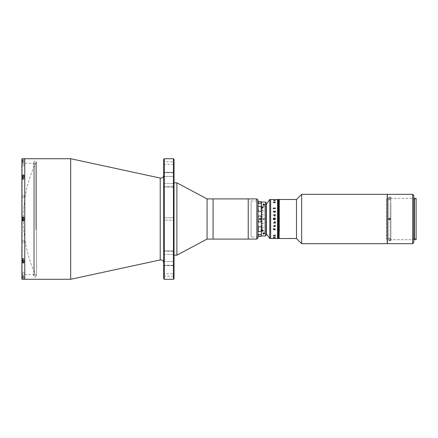 <?xml version="1.0" encoding="UTF-8"?>
<svg xmlns="http://www.w3.org/2000/svg" width="438" height="438" viewBox="0 0 438 438"><rect width="100%" height="100%" fill="white"/><g stroke="black" fill="none" stroke-linecap="round" stroke-linejoin="round"><path stroke-width="0.33" stroke-dasharray="2.19 1.64" d="M35.911 229.55L35.911 162.454L35.911 229.55M163.697 175.26L163.697 262.74L163.697 175.26M174.028 250.777L174.028 265.702L174.028 250.777L163.697 250.777L174.028 250.777M163.697 251.675L163.697 265.702L163.697 250.777L163.697 265.702L163.697 251.675L174.028 251.675L163.697 251.675M174.028 172.298L174.028 187.223L174.028 172.298L163.697 172.298L174.028 172.298M163.697 176.421L163.697 187.223L163.697 172.298L163.697 187.223L163.697 176.421L174.028 176.421L163.697 176.421M163.697 273.766L163.697 276.175L163.697 273.766L174.028 273.766L174.028 276.175L174.028 273.766M163.697 276.175L174.028 276.175M163.697 217.796L174.028 217.796L174.028 220.204L174.028 217.796L174.028 220.204L174.028 217.796L163.697 217.796L163.697 220.204L174.028 220.204L163.697 220.204L163.697 217.796M163.697 161.825L163.697 164.234L163.697 161.825L174.028 161.825L174.028 164.234L174.028 161.825M163.697 164.234L174.028 164.234M24.769 261.119L24.769 259.685L24.769 261.119M24.769 278.272L24.769 276.832L24.769 278.272M24.769 219.717L24.769 218.283L24.769 219.717M24.769 178.315L24.769 176.881L24.769 178.315M24.769 161.168L24.769 159.728L24.769 161.168M24.769 276.115L24.769 161.885L24.769 276.115M24.769 158.726L24.769 279.274L24.769 158.726M70.693 158.726L70.693 279.274M163.697 159.301L163.697 278.699M174.028 278.699L174.028 159.301M174.028 253.153L174.028 184.847L174.028 253.153M173.453 158.726L173.453 279.274M164.272 279.274L164.272 158.726M176.897 182.838L176.897 255.162M174.028 252.189L174.028 182.838L174.028 252.189M207.059 198.907L207.059 239.093M213.082 198.907L213.082 239.093L213.082 198.907M213.082 236.383L213.082 201.617L213.082 236.383M248.226 221.573L248.226 198.907L248.226 221.573M248.226 221.354L248.226 200.785L248.226 221.354M34.531 163.319L34.531 274.681L34.531 163.319L22.185 163.319L22.185 274.681L21.9 274.971L21.9 163.029L21.9 274.971M34.531 274.681L22.185 274.681L22.185 163.319L21.9 163.029M24.769 273.81L21.9 273.81L21.9 272.376L21.9 273.81L21.9 272.376L21.9 273.81L24.769 273.81L24.769 272.376L21.9 272.376L24.769 272.376L24.769 273.81M24.769 242.126L21.9 242.126L21.9 240.692L21.9 242.126L21.9 240.692L21.9 242.126L24.769 242.126L24.769 240.692L21.9 240.692L24.769 240.692L24.769 242.126M24.769 197.308L21.9 197.308L21.9 195.874L21.9 197.308L21.9 195.874L21.9 197.308L24.769 197.308L24.769 195.874L21.9 195.874L24.769 195.874L24.769 197.308M24.769 165.624L21.9 165.624L21.9 164.19L21.9 165.624L21.9 164.19L21.9 165.624L24.769 165.624L24.769 164.19L21.9 164.19L24.769 164.19L24.769 165.624M21.9 179.432L21.9 175.101L23.909 175.101L23.909 179.432L21.9 179.432L21.9 177.697L21.9 179.432L23.909 179.432L23.909 175.101L23.909 178.896L23.909 177.697L21.9 177.697L21.9 179.432M21.9 162.284L21.9 158.753L21.9 162.284L23.909 162.284L23.909 158.753L23.909 162.284M23.909 179.432L23.909 178.896L23.909 179.432M23.909 220.002L23.909 217.998L23.909 220.002M23.909 217.16L23.909 220.84L21.9 220.84L21.9 217.16L23.909 217.16L23.909 220.84L23.909 217.16L21.9 217.16L23.909 217.16M23.909 178.6L23.909 176.591L23.909 178.6M21.9 175.101L21.9 158.753L23.909 158.753M23.909 220.84L21.9 220.84L23.909 220.84M23.909 261.409L23.909 259.4L23.909 261.409M22.185 261.7L23.909 261.7L23.909 258.568L23.909 262.899L23.909 258.568L23.909 260.303L21.9 260.303L21.9 262.899L23.909 262.899L23.909 261.7L21.9 261.7M23.909 279.247L23.909 275.716L23.909 279.247L21.9 279.247L21.9 262.899M21.9 277.555L21.9 275.716L21.9 277.555L23.909 277.555L23.909 279.132L23.909 275.973L23.909 277.555L21.9 277.555M21.9 220.84L21.9 260.303M21.9 177.697L21.9 217.16M24.769 261.409L24.769 259.4L24.769 261.409M24.769 278.557L24.769 276.548L24.769 278.557M24.769 220.002L24.769 217.998L24.769 220.002M24.769 178.6L24.769 176.591L24.769 178.6M24.769 161.452L24.769 159.443L24.769 161.452M256.838 198.907L256.838 239.093M257.987 237.944L257.987 200.056M257.987 200.916L257.987 237.084L257.987 200.916L257.987 237.084L257.987 200.916L251.094 200.916L251.094 237.084L251.094 200.916M23.909 220.577L23.909 217.423L23.909 220.577L22.36 220.577L22.36 217.423L22.36 220.577L22.36 217.423L23.909 217.423L23.909 220.577L23.909 217.423M22.36 219.717L23.05 219.717L22.185 219.717L22.185 219L23.05 219L23.05 218.283L23.05 219.717L23.05 218.283L23.05 219L22.36 219M22.185 218.283L22.185 219L22.185 218.283L23.05 218.283L22.185 218.283L22.185 219.717L22.185 219L23.05 219L22.185 219L22.185 218.283L23.05 218.283L22.36 218.283M22.185 177.697L22.36 176.021L22.36 176.481L22.36 176.021L23.909 176.021L23.909 177.697M22.36 176.021L22.36 177.697M23.05 176.799L22.185 177.012L22.185 178.397L22.185 176.799L22.185 178.397L22.185 177.012L23.05 177.012L22.185 176.799L23.05 176.799L23.05 177.385L23.05 176.799M23.05 177.385L22.185 177.385L23.05 177.385M23.05 178.397L22.185 178.184L23.05 178.397M23.909 160.445L23.909 162.027L23.909 160.445L21.9 160.445L23.909 160.445M22.36 160.445L22.36 162.027L22.36 160.445M22.185 160.445L22.185 161.852L22.185 160.445M23.05 159.618L23.05 160.034L22.185 160.034L22.185 159.618L22.185 161.277L22.185 160.034L23.05 160.034L23.05 159.618L22.185 159.618M23.05 161.277L23.05 160.861L22.185 160.861L23.05 160.861L23.05 161.277L22.185 161.277M23.05 219.717L22.185 219.717L23.05 219.717M22.185 219L22.185 219.717M22.185 217.593L22.185 220.407L22.185 217.593M23.909 260.303L23.909 261.979L23.909 258.825L23.909 261.979L22.36 261.979L22.36 260.303M22.185 260.303L22.36 261.979M23.05 261.201L22.185 260.988L22.185 259.603L22.185 261.201L22.185 259.603L22.185 260.988L23.05 260.988L22.185 261.201L23.05 261.201L23.05 260.615L23.05 261.201M23.05 260.615L22.185 260.615L23.05 260.615M23.05 259.603L22.185 259.816L23.05 259.603M22.36 277.555L22.36 275.973L22.36 277.555M22.185 277.555L22.185 276.148L22.185 277.555M23.05 278.382L23.05 277.966L22.185 277.966L22.185 278.382L22.185 276.723L22.185 277.966L23.05 277.966L23.05 278.382L22.185 278.382M23.05 276.723L23.05 277.139L22.185 277.139L23.05 277.139L23.05 276.723L22.185 276.723M257.987 237.084L251.094 237.084M257.987 217.275L257.987 229.802L257.987 217.275M266.019 204.075L264.645 204.075L264.645 233.925L264.645 204.075M266.019 233.925L264.645 233.925M266.309 204.075L266.309 233.925M266.309 232.206L266.309 205.794L266.309 232.206M387.214 194.319L387.214 243.681M301.667 194.319L301.667 243.681M296.504 199.482L296.504 238.518M279.28 199.482L279.28 238.518L279.28 199.482M387.214 233.547L387.214 201.606L387.214 233.547M388.72 218.765L388.72 219.235M390.658 205.302L390.658 240.352L390.658 205.302M278.48 238.518L278.48 199.482L278.48 238.518M278.365 238.518L278.365 199.482L278.365 238.518M279.165 238.518L279.165 199.482L279.165 238.518M279.05 238.518L279.05 199.482L279.05 238.518M278.94 238.518L278.94 199.482L278.94 238.518M278.825 238.518L278.825 199.482L278.825 238.518M278.825 201.781L278.825 236.219L278.825 201.781M278.595 238.518L278.595 199.482L278.595 238.518M278.71 238.518L278.71 199.482L278.71 238.518M278.94 201.781L278.94 236.219L278.94 201.781M278.25 238.518L278.25 199.482L278.25 238.518M278.135 238.518L278.135 199.482L278.135 238.518M278.021 238.518L278.021 199.482L278.021 238.518M277.906 238.518L277.906 199.482L277.906 238.518M277.791 238.518L277.791 199.482L277.791 238.518M277.676 238.518L277.676 199.482L277.676 238.518M277.561 238.518L277.561 199.482L277.561 238.518M388.747 239.093L388.747 219.285L388.747 240.238L388.747 219.285L388.172 219.285L388.172 218.715L388.747 218.715L388.747 197.762L388.747 218.715L388.747 198.907L388.747 218.715L388.172 218.715L388.172 219.285L388.747 219.285L388.747 239.093L387.389 239.093M387.214 239.093L386.447 239.093L386.447 198.907L386.447 239.093M388.747 198.907L387.389 198.907M387.214 198.907L386.447 198.907M258.272 235.934L261.431 236.126L261.431 218.425M257.987 236.126L258.272 236.323L258.272 234.516L261.141 234.516L261.141 236.323L258.272 236.323M261.431 201.874L261.141 201.677L261.431 204.081L261.431 201.874M257.987 201.874L261.141 201.677M261.141 203.484L258.272 203.484L258.272 201.677M260.281 218.54L260.281 219.46L260.281 218.54M258.272 221.924L258.272 216.076L261.141 216.076L261.141 221.924L258.272 221.924M258.272 231.51L258.272 226.78L261.141 226.78L261.141 231.51L258.272 231.51M261.141 236.323L261.431 236.126L261.431 233.919L261.141 234.516M257.987 231.795L257.987 233.919L257.987 231.795M258.272 234.516L257.987 233.919M261.141 231.51L261.431 233.919M261.431 231.795L261.431 226.013L261.141 226.78M261.141 221.924L261.431 226.013M257.987 222.575L257.987 226.013L257.987 222.575M258.272 226.78L257.987 226.013M261.431 222.575L261.431 215.425L261.141 216.076M261.141 211.22L258.272 211.22L258.272 206.49L261.141 206.49L261.431 215.425M257.987 211.987L257.987 215.425L258.272 211.22M261.431 204.081L261.141 206.49M257.987 204.081L257.987 206.205L258.272 203.484M261.431 211.987L261.431 206.205M261.431 210.766L261.431 209.063M261.431 210.864L261.431 212.693L261.431 210.864M261.431 212.797L261.431 214.719L261.431 212.797M261.431 214.828L261.431 216.815L261.431 214.828M261.431 216.925L261.431 218.945L261.431 216.925M261.431 219.055L261.431 221.075L261.431 219.055M261.431 221.185L261.431 223.172L261.431 221.185M261.431 223.281L261.431 225.203L261.431 223.281M261.431 225.307L261.431 227.136L261.431 225.181L262.576 225.285M261.431 227.234L261.431 228.937L261.431 227.234M261.141 218.912L259.707 218.912M259.707 219.088L261.141 219.088M266.019 235.649L266.019 202.351M265.735 202.066L265.735 235.934M261.431 208.97L261.431 235.934M263.895 219.695A0.717 0.717 0 0 0 263.895 218.305L263.725 218.283C264.651 218.759 264.651 219.241 263.725 219.717L263.895 219.695C264.623 219.235 264.623 218.77 263.895 218.305M264.317 204.551A0.717 0.361 180 0 1 263.895 204.694M263.725 206.446L264.442 206.074L263.725 205.729L263.008 206.074L263.725 206.446M263.895 233.306A0.717 0.361 0 0 1 264.317 233.449M264.442 233.596L264.442 231.926L263.008 231.926L264.442 231.926M263.008 233.596L263.008 231.926M263.134 233.449A0.717 0.361 0 0 1 263.556 233.306M263.556 204.694A0.717 0.361 180 0 1 263.134 204.551M263.008 219.055A0.717 0.717 0 0 0 263.556 219.695L263.725 219.717C262.8 219.241 262.8 218.759 263.725 218.283L263.556 218.305A0.717 0.717 0 0 0 263.008 218.945M263.556 218.305L262.997 218.945M262.997 219.055L263.556 219.695M266.019 226.462L266.019 206.074L266.019 226.462M261.431 212.715L262.576 212.715M261.721 207.398L262.094 206.884M261.524 207.366L262.417 207.968L263.287 207.366M262.789 206.911L263.09 207.393M263.09 230.536L262.378 230.946L261.721 230.536M263.287 230.552L262.4 229.928L261.524 230.558M266.309 233.64L266.309 204.36L266.309 233.64M270.673 199.482L270.673 238.518L270.673 199.482M270.673 238.458L270.673 199.542L270.673 238.458M269.753 199.482L269.753 238.518M260.281 219.575A0.575 0.575 0 0 1 259.707 219A0.575 0.575 0 0 1 260.281 218.425A0.575 0.575 0 0 1 260.856 219A0.575 0.575 0 0 1 260.281 219.575A0.575 0.575 0 0 1 259.707 219A0.575 0.575 0 0 1 260.281 218.425A0.575 0.575 0 0 1 260.856 219A0.575 0.575 0 0 1 260.281 219.575M260.281 220.15A1.15 1.15 0 0 1 259.132 219A1.15 1.15 0 0 1 260.281 217.85A1.15 1.15 0 0 1 261.431 219A1.15 1.15 0 0 1 260.281 220.15A1.15 1.15 0 0 1 259.132 219A1.15 1.15 0 0 1 260.281 217.85A1.15 1.15 0 0 1 261.431 219A1.15 1.15 0 0 1 260.281 220.15M273.268 202.559L275.278 203.008L275.278 202.482L273.268 202.559M274.867 200.965L273.268 200.818L275.195 201.184L275.278 200.878M274.155 199.881L275.278 199.996L274.155 199.887M273.241 199.903L273.547 199.903L273.241 199.903M275.278 199.493L274.276 199.493M275.102 215.332L275.278 215.003L275.278 215.496L274.292 215.332L275.102 215.332M275.195 215.003L274.051 215.003M273.964 215.003L274.358 216.131L275.278 216.295L275.278 215.797L274.314 215.961L274.024 215.737L274.292 215.332L274.024 215.737L274.314 215.967L275.278 215.797L275.278 216.295L274.358 216.131L274.051 215.332M275.305 211.937L274.965 211.527L274.281 212.359L274.237 211.603L273.936 212.085L274.971 212.753L275.305 211.937M275.305 208.827L274.281 208.214L273.241 209.249L273.75 209.331L273.323 208.844L274.281 208.406L275.223 208.833L274.73 209.331L275.305 208.827L274.281 208.22L273.241 209.254L273.75 209.337L273.323 208.849L274.281 208.406L275.223 208.838L274.73 209.337L275.305 208.827M275.195 219.296L275.278 218.77M275.102 218.934L273.268 218.704L273.268 219L273.268 218.633M273.268 219.296L273.739 219.931L274.259 219.504L275.278 220.04L274.276 219.131L275.278 220.04L274.259 219.504L273.739 219.931L273.268 219.367L273.268 218.704L275.195 218.77M273.35 219.296L273.766 219.706L273.35 219.164L274.188 219.066L273.766 219.706L274.188 219.066L273.35 219.23M274.276 218.934L275.278 217.96M274.188 218.934L273.766 218.294L273.35 218.836M274.276 219.066L275.195 219.164L274.276 219.066M274.281 235.266L273.241 235.901L274.281 235.387L275.223 235.655L274.73 235.951L275.305 235.649L274.281 235.266L273.241 235.907L274.281 235.392L275.223 235.66L274.73 235.956L275.261 235.518M275.305 237.193L273.936 237.254L275.278 237.423L274.965 237.029M275.102 238.168L273.881 238.075L275.102 238.162M275.195 238.513L274.719 238.513M274.188 238.518L275.278 238.486M273.241 223.03L273.547 223.03L273.241 223.024M274.155 222.931L275.102 222.931M273.964 222.696L273.881 223.073L274.051 222.827M273.881 223.073L275.102 223.095L275.278 223.451L275.278 222.504L274.292 222.668L274.024 222.263M275.053 226.462L273.443 226.462L273.268 226.101L273.186 226.616L275.102 226.616L275.195 226.977L275.217 226.101M275.195 229.501L273.443 229.726L273.268 229.397L273.186 229.846L275.102 229.868L275.278 230.191L275.195 229.496M274.856 226.462L273.443 226.462L273.268 226.101L273.186 226.616L275.102 226.616L275.195 226.972L275.278 226.243M274.692 228.724L275.305 229.173M273.323 229.151L274.281 229.594L275.223 229.162M273.772 228.724L273.241 228.745L273.241 229.129M275.305 202.345L274.281 202.734L273.241 202.323L273.75 202.049L273.323 202.34M275.223 202.345L274.73 202.049M273.909 199.843L275.278 199.805M275.278 199.679L274.024 199.761M274.188 199.487L273.35 199.487M273.389 215.124L273.389 214.823L273.389 215.124M275.278 211.028L275.278 211.899L275.102 211.538L273.443 211.538L273.268 211.899L273.186 211.384M275.195 235.447L274.829 235.305M275.223 237.204L274.495 237.352L274.938 237.106M275.102 238.13L273.964 238.179M274.615 238.507L274.276 238.507M275.278 222.203L275.278 221.705L274.358 221.869L273.909 222.69M275.223 211.954L274.495 212.359L274.938 211.707L275.223 211.954M275.195 215.063L274.051 215.107M388.736 218.721L388.889 219.509M414.375 239.093L414.375 198.907L414.375 239.093M413.806 239.093L413.806 198.907L413.806 239.093M389.393 240.008L388.676 240.374L389.393 240.725L390.116 240.374L389.393 240.008M389.393 238.984L388.676 238.639L389.393 238.267L390.116 238.639L389.393 238.984M389.393 197.275L388.676 197.626L389.393 197.992L390.116 197.626L389.393 197.275M389.393 199.733L388.676 199.361L389.393 199.016L390.116 199.361L389.393 199.733M387.389 241.672L387.389 196.328L387.389 241.672M387.389 194.319L387.389 243.681M413.806 242.537L413.806 195.463M412.656 194.319L412.656 243.681M389.393 219.717L389.902 219.504M390.061 218.726L389.393 218.283M416.1 199.482L416.1 238.518L416.1 199.482L413.806 199.482L413.806 238.518L412.656 239.668L390.833 239.668L390.833 198.332L390.833 239.668M416.1 238.518L413.806 238.518L413.806 199.482L412.656 198.332L412.656 239.668L412.656 198.332L390.833 198.332M416.1 198.332L416.1 239.668M414.375 198.332L414.375 239.668M390.833 196.328L390.833 241.672L390.833 196.328M390.718 239.668L390.718 198.332L390.658 239.668M160.22 178.063L160.22 259.937M163.697 172.775L174.028 172.775L163.697 172.775M163.697 254.467L174.028 254.467L163.697 254.467M163.697 265.225L174.028 265.225L163.697 265.225M163.697 261.579L174.028 261.579L163.697 261.579M163.697 183.533L174.028 183.533L163.697 183.533M163.697 186.325L174.028 186.325L163.697 186.325M22.185 176.3L21.9 176.3M23.909 178.896L21.9 178.896L23.909 178.896M23.909 259.104L21.9 259.104L23.909 259.104M35.911 162.454A132.774 132.774 0 0 0 35.911 275.546M163.697 265.702L174.028 265.702L163.697 265.702M163.697 187.223L174.028 187.223L163.697 187.223M23.909 258.568L21.9 258.568L23.909 258.568M23.909 275.716L21.9 275.716M33.666 181.551L33.666 162.169L35.106 160.735L36.54 162.169L36.54 275.83L35.106 277.265L33.666 275.83L33.666 162.169L35.106 163.604L36.54 162.169L36.54 275.83L35.106 274.396L33.666 275.83L33.666 181.551M22.185 179.005L23.909 179.175L22.185 179.005M23.909 158.868L22.185 159.043M22.185 161.852L23.909 162.027M22.185 258.995L23.909 258.825L22.185 258.995M23.909 279.132L22.185 278.957M22.185 276.148L23.909 275.973M390.658 240.352L388.72 240.352M390.658 197.648L388.72 197.648M258.272 202.066L261.431 202.066M264.442 204.404L264.442 206.074M263.008 204.404L263.008 206.074M274.161 238.513L273.378 238.513M388.676 238.639L388.676 240.374M388.676 199.361L388.676 197.626M390.116 199.361L390.116 197.626M390.116 238.639L390.116 240.374"/><path stroke-width="0.66" d="M163.697 262.74A2.869 2.869 0 0 0 160.22 259.937L70.693 279.274L70.693 158.726L23.909 158.726M163.697 175.26A2.869 2.869 0 0 1 160.22 178.063L70.693 158.726M163.697 278.699L163.697 159.301L164.272 158.726L164.272 279.274L163.697 278.699M173.453 158.726L174.028 159.301L174.028 278.699L173.453 279.274L173.453 158.726L164.272 158.726M173.453 279.274L164.272 279.274M70.693 279.274L24.769 279.274L24.769 158.726L24.769 279.274L23.909 279.274M256.838 239.093L256.838 198.907L257.987 200.056L257.987 237.944L256.838 239.093L207.059 239.093L176.897 255.162L176.897 182.838L174.028 182.838M207.059 239.093L207.059 198.907L176.897 182.838M256.838 198.907L248.226 198.907L248.226 239.093L248.226 198.907L213.082 198.907L213.082 239.093L213.082 198.907L207.059 198.907M23.909 158.753L21.9 158.753L21.9 175.101L23.909 175.101L23.909 177.697L21.9 177.697L21.9 217.16L23.909 217.16L23.909 220.84L21.9 220.84L21.9 260.303L23.909 260.303L23.909 262.899L21.9 262.899L21.9 279.247L23.909 279.247M21.9 217.16L21.9 220.84M21.9 175.101L21.9 177.697M21.9 260.303L21.9 262.899M23.909 217.423L22.36 217.423L22.36 220.577L23.909 220.577M22.36 219L22.185 220.407L22.185 219M23.909 177.697L23.909 176.021L22.36 176.021L22.36 177.697M22.185 177.697L22.36 176.021M22.185 260.303L22.36 261.979L23.909 261.979L23.909 260.303M22.36 261.979L22.36 260.303M266.019 233.925L266.309 233.925L266.309 204.075L266.019 204.075M301.667 243.681L387.214 243.681L387.214 194.319L301.667 194.319L301.667 243.681L296.504 238.518L296.504 199.482L301.667 194.319M279.28 231.521L279.28 199.482L279.28 231.521M388.72 219.235L388.72 218.765M296.504 199.482L278.48 199.482L278.48 238.518L277.561 238.518L277.561 199.482L277.561 238.518L275.195 238.518M296.504 238.518L279.165 238.518L279.165 199.482L279.165 238.518L279.05 199.482L279.05 238.518L278.94 199.482L278.94 238.518L278.825 199.482L278.825 238.518L278.71 199.482L278.71 238.518L278.595 199.482L278.595 238.518L278.48 199.482L278.365 238.518L278.365 199.482L278.25 238.518L278.25 199.482L278.135 238.518L278.135 199.482L278.021 238.518L278.021 199.482L277.906 238.518L277.676 199.482L277.676 238.518L277.676 199.482L275.278 199.482M258.272 236.323L261.141 236.323L261.141 234.516L258.272 234.516L258.272 236.323L257.987 236.126M261.141 234.516L261.431 233.919L261.141 236.323M257.987 235.934L258.272 235.934M261.431 204.081L261.141 203.484L261.141 201.677L261.431 201.874L261.431 211.987L261.141 206.49L257.987 206.205L258.272 211.22L261.141 211.22M261.141 201.677L258.272 201.677L258.272 203.484L261.141 203.484M257.987 201.874L258.272 201.677M257.987 231.795L258.272 231.51L257.987 231.795M257.987 222.575L258.272 221.924L257.987 222.575M261.141 216.076L258.272 216.076L257.987 215.425L258.272 221.924L261.141 221.924L261.431 211.987M261.431 215.425L261.431 222.575L261.141 221.924M261.431 226.013L261.431 231.795L261.141 231.51L261.431 222.575M261.431 233.919L261.431 231.795M261.431 218.425L261.431 210.53L261.431 210.864L263.15 210.864L261.431 210.766M261.431 209.063C261.431 200.998 261.431 200.998 261.431 209.063L262.576 209.063L261.431 208.97M261.431 212.693L262.576 212.715M261.431 214.719L263.15 214.828L261.431 214.719M261.431 216.815L262.576 216.925L261.431 216.815M261.431 218.945L263.15 219.055L261.431 218.945M261.431 221.075L262.576 221.185L261.431 221.075M261.431 223.172L263.15 223.281L261.431 223.172M261.431 225.203L262.576 225.307L261.431 225.203M261.431 227.136L263.15 227.234L261.431 227.136M261.431 228.937L262.576 229.03L261.431 228.937M257.987 233.919L258.272 234.516M261.141 226.78L258.272 226.78L258.272 231.51L261.141 231.51M257.987 226.013L258.272 226.78M259.707 218.912L261.201 218.912M259.707 219.088L261.201 219.088M258.272 211.22L257.987 211.987M261.141 206.49L261.431 206.205M258.272 203.484L257.987 204.081M261.721 230.58L262.406 230.153L263.09 230.574L262.378 230.99L261.721 230.58M265.735 202.066L266.019 202.351L266.019 235.649L265.735 235.934L265.735 202.066L261.431 202.066M263.895 234.001L263.556 234.001C262.827 233.782 262.827 233.553 263.556 233.306L263.895 233.306C264.623 233.553 264.623 233.782 263.895 234.001A0.717 0.361 0 0 0 264.442 233.651L264.442 233.596M262.4 229.966L261.524 230.574L262.384 231.16L263.287 230.574L262.4 229.966M263.134 204.551A0.717 0.361 180 0 1 263.008 204.349A0.717 0.361 180 0 1 263.556 203.999L263.895 203.999A0.717 0.361 180 0 1 264.442 204.349A0.717 0.361 180 0 1 264.317 204.551M263.895 203.999C264.623 204.218 264.623 204.447 263.895 204.694L263.556 204.694C262.827 204.447 262.827 204.218 263.556 203.999M263.556 234.001A0.717 0.361 0 0 1 263.008 233.651L263.008 233.596M261.524 207.338L262.417 207.935L263.287 207.344L262.789 206.873L263.09 207.355L262.417 207.749L261.721 207.355L262.094 206.84L261.524 207.338M263.287 207.382L262.789 206.911L263.09 207.393L262.417 207.787L261.721 207.398L262.094 206.884L261.524 207.382M261.721 230.558L262.406 230.114L263.09 230.558M261.524 230.536L262.384 231.116L263.287 230.536M261.431 225.285L262.576 225.285M273.268 238.518L270.673 238.518L270.673 199.482L269.753 199.482L269.753 238.518L270.673 238.518L270.673 199.482L273.35 199.482M266.309 233.64L269.753 238.518M266.309 204.36L269.753 199.482M274.314 199.728L275.278 199.805M275.305 200.807L273.936 200.746L274.971 200.511L275.305 200.807M275.305 202.345L274.281 202.734L273.241 202.318L273.75 202.044L273.323 202.334L274.281 202.608L275.223 202.34L274.73 202.044L275.305 202.345L274.692 202.082M273.268 208.488L273.186 208.132L275.102 208.132L275.278 207.809L275.278 208.603L275.102 208.274L273.268 208.488M273.268 211.773L273.186 211.384L275.102 211.384L275.278 211.023L275.278 211.899L275.102 211.538L273.268 211.773M274.155 215.069L274.051 215.425L273.881 214.905L275.102 214.905L275.278 214.549L275.278 215.425L275.102 215.069L274.155 215.069M273.241 214.97L273.547 214.976M273.35 219.23L273.739 218.069L274.259 218.496L275.195 217.96L275.278 218.283L274.276 218.934L275.278 218.77L275.278 219.296L273.35 219.23L275.195 219.23M274.276 218.934L275.102 218.934M275.195 218.031L274.259 218.496L273.739 218.069L273.268 218.633M274.188 218.934L273.766 218.294L273.35 218.836L274.188 218.934L273.35 218.836M275.305 229.173L274.281 229.786L273.241 228.751L273.75 228.669L273.323 229.156L274.281 229.594L275.223 229.167L274.73 228.669L275.305 229.173L274.281 229.78L273.241 228.745M275.305 226.063L274.965 226.473L274.281 225.641L274.237 226.397L273.936 225.915L274.971 225.247L275.305 226.063M275.102 222.668L275.278 222.997L273.964 222.997L273.936 222.247L275.278 221.705L275.278 222.203L274.024 222.263L274.292 222.668L275.102 222.668M275.278 238.496L274.188 238.507M273.241 238.097L273.547 238.097L273.241 238.097M275.195 238.141L274.051 238.135M273.268 237.128L275.278 236.816L275.278 237.182L273.268 237.128M273.268 235.441L275.278 234.992L275.278 235.518L273.268 235.441M273.964 222.696L273.881 223.073M275.223 229.162L274.692 228.724M273.323 229.151L273.772 228.724M273.241 202.323L273.75 202.049L273.323 202.34L274.281 202.613L275.223 202.34M275.223 200.796L274.495 200.648L275.223 200.796M275.223 226.046L274.495 225.641L274.938 226.293L275.223 226.046M273.914 199.838L275.278 199.679M275.195 211.286L273.186 211.384M274.829 235.305L273.794 235.305M274.938 237.106L275.223 237.204M274.719 238.513L274.155 238.513M275.195 222.143L274.314 222.033L274.024 222.263L274.292 222.668M274.172 222.668L273.936 222.247M275.195 222.937L274.051 222.893M389.125 219.662L389.393 219.717C388.468 219.241 388.468 218.759 389.393 218.283L388.889 218.491M389.393 218.283C390.324 218.759 390.324 219.241 389.393 219.717M412.656 243.681L412.656 194.319L387.389 194.319L387.389 243.681L412.656 243.681L413.806 242.537L413.806 195.463L412.656 194.319M414.375 198.907L413.806 198.907M414.375 239.093L413.806 239.093M389.902 219.504L390.061 218.726M416.1 239.668L416.1 198.332L414.375 198.332L414.375 239.668L416.1 239.668M160.22 259.937L160.22 178.063M22.185 176.3L21.9 176.3M22.185 261.7L21.9 261.7M176.897 255.162L174.028 255.162M257.987 202.066L258.272 202.066M265.735 235.934L261.431 235.934"/></g></svg>
